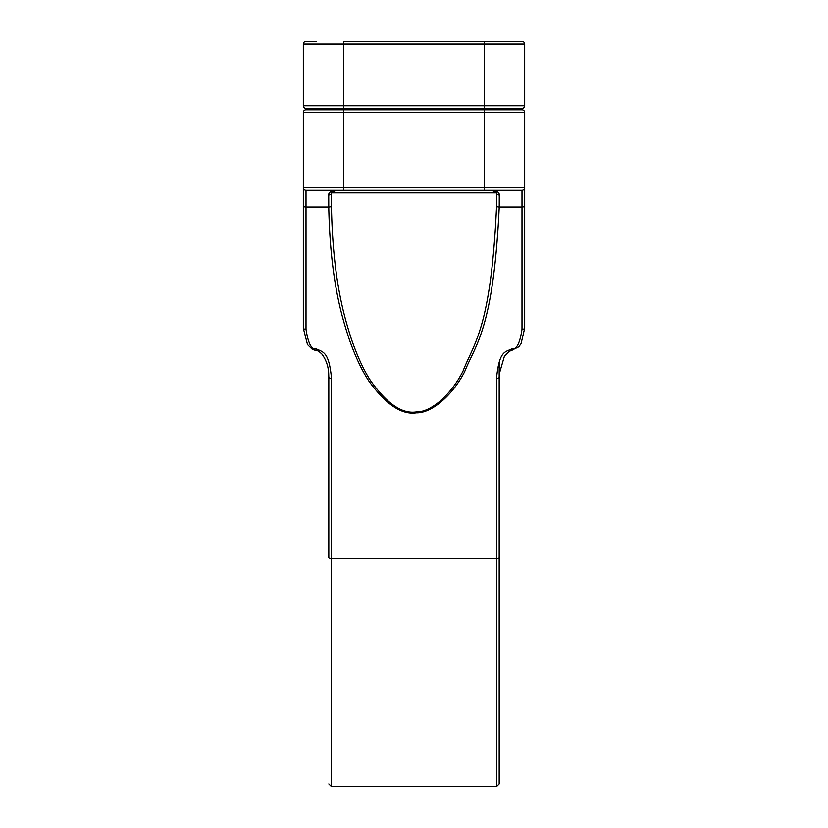 <?xml version="1.0" encoding="UTF-8"?>
<svg xmlns="http://www.w3.org/2000/svg" width="828" height="828" viewBox="0 0 828 828"><rect width="100%" height="100%" fill="white"/><g stroke="black" fill="none" stroke-linecap="round" stroke-linejoin="round"><path stroke-width="1.24" d="M328.819 108.478L328.819 109.813M328.819 783.919L331.5 786.6L331.5 558.631A2.681 1.014 0 0 1 328.819 557.617L328.819 377.289A2.681 1.014 0 0 0 331.5 378.303C328.944 351.589 323.324 352.283 316.203 348.857C311.545 349.923 308.14 343.382 306.008 329.233L306.008 190.305L521.992 190.305L521.992 329.233C519.932 343.351 516.527 349.902 511.797 348.857C505.183 352.335 499.377 350.254 496.5 378.303L496.5 786.6L499.18 783.919L499.18 362.002L499.18 745.686M328.819 377.289L328.716 374.152C328.509 366.897 326.325 360.304 322.164 354.363C319.349 351.558 317.279 350.275 315.965 350.523L316.203 348.857M315.965 350.523L312.415 349.426L307.488 344.583L303.327 328.219L303.327 187.625L343.568 187.625L343.568 112.494L484.432 112.494L484.432 109.813L343.568 109.813L521.992 109.813A2.681 2.681 0 0 1 524.673 112.494L524.673 328.219A2.681 1.014 180 0 1 521.992 329.233M499.18 109.813L499.18 108.478L499.18 109.813M496.5 109.813L496.5 108.768A2.681 2.67 0 0 0 497.721 108.478M330.734 108.478L331.5 108.768A2.681 2.67 180 0 1 330.279 108.478M496.5 41.4L521.992 41.4A2.681 2.681 0 0 1 524.673 44.081L524.673 105.787A2.681 2.681 0 0 1 521.992 108.478L343.568 108.478L496.5 108.768M316.203 41.4L306.008 41.4A2.681 2.681 0 0 0 303.327 44.081A2.681 2.681 0 0 1 306.008 41.4M484.432 41.4L484.432 44.081L524.673 44.081A2.681 2.681 0 0 0 521.992 41.4L343.568 41.4L343.568 44.081L303.327 44.081L303.327 105.787A2.681 2.681 0 0 0 306.008 108.478L343.568 108.478L343.568 105.787L303.327 105.787M306.008 190.305A2.681 2.681 0 0 1 303.327 187.625A2.681 2.681 0 0 0 306.008 190.305A2.681 2.681 0 0 1 303.327 187.625L303.327 112.494L343.568 112.494L343.568 109.813L306.008 109.813A2.681 2.681 0 0 0 303.327 112.494M524.673 328.219L521.071 343.641L518.794 346.839L509.137 351.476L504.355 356.402L499.305 373.821L499.18 783.919M499.18 377.289A2.681 1.014 180 0 1 496.5 378.303M524.673 112.494L484.432 112.494L484.432 187.625L524.673 187.625A2.681 2.681 0 0 1 521.992 190.305L491.842 190.305C496.945 190.875 499.419 192.438 499.263 195.015L499.232 207.041C493.353 329.979 475.396 344.344 464.601 371.824C451.094 397.802 430.125 413.296 416.494 412.841C401.818 415.107 386.055 404.664 369.205 381.522C362.198 371.13 355.564 357.127 349.323 339.521C342.337 318.231 330.237 280.806 328.768 207.041A2.681 1.014 -0.5 0 0 331.438 206.12L331.417 192.893L336.158 190.305C331.014 190.926 328.54 192.5 328.737 195.015A2.681 2.215 3.3 0 0 331.417 192.955L331.417 192.955A2.681 2.215 3.3 0 0 331.417 192.893L496.583 192.893L496.562 206.12C491.004 329.068 473.575 343.423 463.111 370.913C450.028 396.881 429.66 412.385 416.422 411.93C402.16 414.197 386.862 403.753 370.52 380.601C363.709 370.209 357.292 356.216 351.238 338.6C344.479 317.31 332.784 279.895 331.438 206.12M499.263 195.015A2.681 2.215 176.7 0 1 496.583 192.955L496.583 192.955A2.681 2.215 176.7 0 1 496.583 192.893L491.842 190.305C495.817 190.937 497.39 191.817 496.583 192.955L496.593 193.007M524.673 206.027A2.681 1.014 180 0 1 521.992 207.041L499.232 207.041A2.681 1.014 -179.5 0 1 496.562 206.12M336.158 190.305C328.851 191.93 333.198 191.371 331.417 192.955L331.407 193.007M303.327 206.027A2.681 1.014 0 0 0 306.008 207.041L328.768 207.041L328.737 195.015M511.797 109.813L497.286 109.813M512.035 350.523L511.797 348.857M499.18 557.617A2.681 1.014 180 0 1 496.5 558.631L331.5 558.631L331.5 378.303M331.5 108.768L331.5 109.813M521.992 108.478A2.681 2.681 0 0 0 524.673 105.787L343.568 105.787L343.568 44.081L484.432 44.081L484.432 108.478M524.673 44.081A2.681 2.681 0 0 0 521.992 41.4M524.673 187.625A2.681 2.681 0 0 1 521.992 190.305M484.432 190.305L484.432 187.625L343.568 187.625L343.568 190.305M303.327 328.219A2.681 1.014 0 0 0 306.008 329.233M331.5 786.6L496.5 786.6"/></g></svg>

